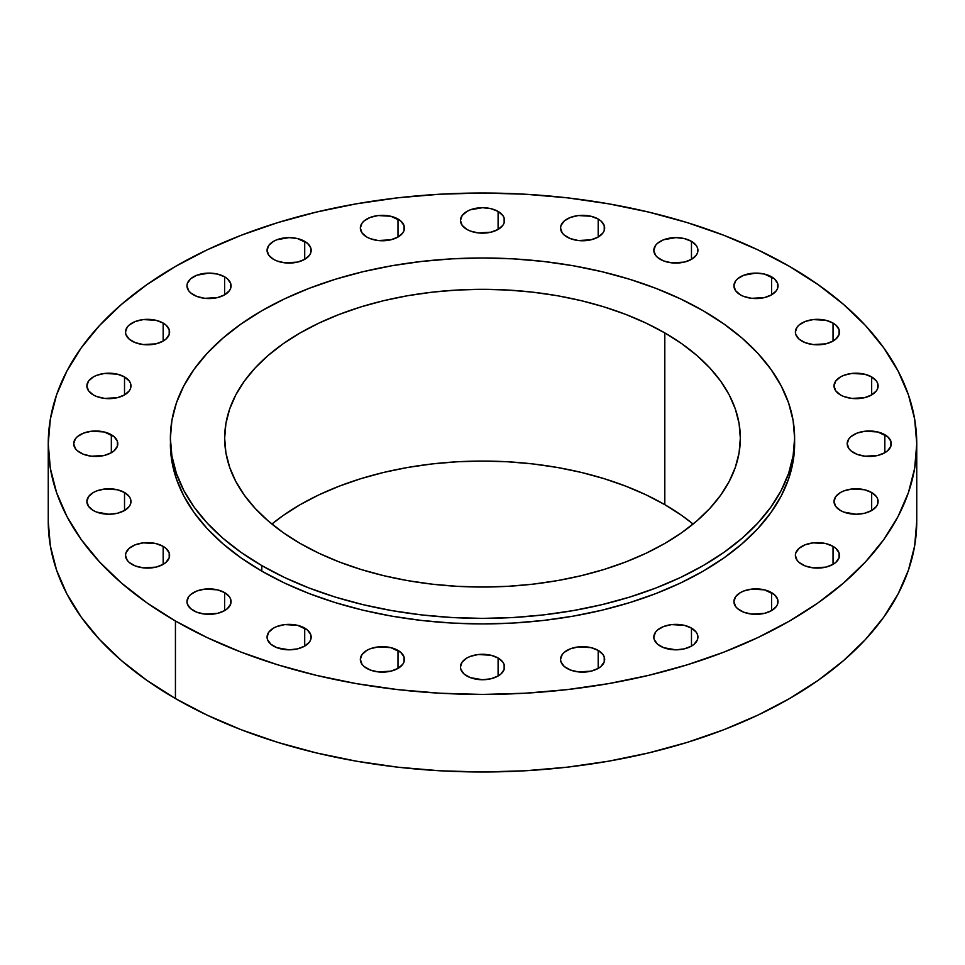 <?xml version="1.0" encoding="UTF-8"?>
<svg xmlns="http://www.w3.org/2000/svg" width="965" height="965" viewBox="0 0 965 965"><rect width="100%" height="100%" fill="white"/><g stroke="black" fill="none" stroke-linecap="round" stroke-linejoin="round"><path stroke-width="1.45" d="M163.157 323.07L163.157 341.079L165.896 339.149L169.189 334.553L169.189 329.596L165.896 325L163.157 323.07L156.004 320.308L143.254 319.584L135.305 321.49L129.226 325L127.187 327.207L125.51 332.069A22.05 12.726 180 0 1 139.117 320.308A22.05 12.726 180 0 1 163.157 323.07A22.05 12.726 180 0 1 169.611 332.069A22.05 12.726 180 0 1 156.004 343.842A22.05 12.726 180 0 1 131.964 341.079A22.05 12.726 180 0 1 125.51 332.069L125.933 334.553L129.226 339.149L135.305 342.659L143.254 344.565L156.004 343.842L163.157 341.079L163.157 323.07M124.521 376.929L124.521 394.926L129.298 390.801L130.552 388.413L130.552 383.443L129.298 381.054L124.521 376.929L117.368 374.167L104.618 373.443L96.669 375.337L93.328 376.929L88.551 381.054L86.874 385.928A22.05 12.726 180 0 1 100.481 374.167A22.05 12.726 180 0 1 124.521 376.929A22.05 12.726 180 0 1 130.975 385.928A22.05 12.726 180 0 1 117.368 397.689A22.05 12.726 180 0 1 93.328 394.926A22.05 12.726 180 0 1 86.874 385.928L88.551 390.801L93.328 394.926L96.669 396.519L104.618 398.412L117.368 397.689L124.521 394.926L124.521 376.929M111.337 434.72L111.337 452.718L114.087 450.788L117.368 446.204L117.368 441.234L114.087 436.65L104.184 431.958L91.446 431.234L83.497 433.128L77.405 436.65L75.379 438.846L73.69 443.719A22.05 12.726 180 0 1 87.308 431.958A22.05 12.726 180 0 1 111.337 434.72A22.05 12.726 180 0 1 117.802 443.719A22.05 12.726 180 0 1 104.184 455.48A22.05 12.726 180 0 1 80.155 452.718A22.05 12.726 180 0 1 73.69 443.719L75.379 448.592L77.405 450.788L83.497 454.31L91.446 456.204L104.184 455.48L111.337 452.718L111.337 434.72M124.521 492.512L124.521 510.509L129.298 506.384L130.552 503.995L130.552 499.026L129.298 496.637L124.521 492.512L117.368 489.75L104.618 489.026L96.669 490.92L93.328 492.512L88.551 496.637L86.874 501.51A22.05 12.726 180 0 1 100.481 489.75A22.05 12.726 180 0 1 124.521 492.512A22.05 12.726 180 0 1 130.975 501.51A22.05 12.726 180 0 1 117.368 513.271A22.05 12.726 180 0 1 93.328 510.509A22.05 12.726 180 0 1 86.874 501.51L88.551 506.384L93.328 510.509L96.669 512.101L108.924 514.249L117.368 513.271L124.521 510.509L124.521 492.512M163.157 546.359L163.157 564.368L165.896 562.438L169.189 557.842L169.189 552.885L165.896 548.289L163.157 546.359L156.004 543.597L143.254 542.873L135.305 544.779L129.226 548.289L125.933 552.885L125.51 555.37A22.05 12.726 180 0 1 139.117 543.597A22.05 12.726 180 0 1 163.157 546.359A22.05 12.726 180 0 1 169.611 555.37A22.05 12.726 180 0 1 156.004 567.131A22.05 12.726 180 0 1 131.964 564.368A22.05 12.726 180 0 1 125.51 555.37L127.187 560.231L129.226 562.438L135.305 565.948L143.254 567.854L156.004 567.131L163.157 564.368L163.157 546.359M224.616 592.606L224.616 610.616L227.354 608.686L230.647 604.09L230.647 599.12L229.393 596.732L224.616 592.606L217.463 589.844L204.725 589.12L196.776 591.026L190.684 594.537L188.645 596.732L186.969 601.605A22.05 12.726 180 0 1 200.587 589.844A22.05 12.726 180 0 1 224.616 592.606A22.05 12.726 180 0 1 231.081 601.605A22.05 12.726 180 0 1 217.463 613.366A22.05 12.726 180 0 1 193.434 610.616A22.05 12.726 180 0 1 186.969 601.605L187.391 604.09L190.684 608.686L196.776 612.196L204.725 614.102L217.463 613.366L224.616 610.616L224.616 592.606M304.711 628.094L304.711 646.092L309.5 641.966L310.754 639.578L310.754 634.608L307.461 630.024L297.558 625.332L284.82 624.608L276.871 626.514L273.529 628.094L268.752 632.22L267.076 637.093A22.05 12.726 180 0 1 280.682 625.332A22.05 12.726 180 0 1 304.711 628.094A22.05 12.726 180 0 1 311.176 637.093A22.05 12.726 180 0 1 297.558 648.854A22.05 12.726 180 0 1 273.529 646.092A22.05 12.726 180 0 1 267.076 637.093L267.498 639.578L270.791 644.174L276.871 647.684L289.126 649.831L297.558 648.854L304.711 646.092L304.711 628.094M397.99 650.398L397.99 668.407L402.779 664.27L404.033 661.881L404.033 656.912L400.74 652.328L390.837 647.636L378.099 646.912L370.15 648.818L366.809 650.398L362.032 654.523L360.343 659.397A22.05 12.726 180 0 1 373.962 647.636A22.05 12.726 180 0 1 397.99 650.398A22.05 12.726 180 0 1 404.456 659.397A22.05 12.726 180 0 1 390.837 671.17A22.05 12.726 180 0 1 366.809 668.407A22.05 12.726 180 0 1 360.343 659.397L362.032 664.27L364.07 666.477L370.15 669.987L378.099 671.893L390.837 671.17L397.99 668.407L397.99 650.398M498.097 658.009L498.097 676.007L500.835 674.089L504.128 669.493L504.128 664.523L502.874 662.135L498.097 658.009L490.944 655.247L478.194 654.523L470.244 656.429L466.903 658.009L462.126 662.135L460.45 667.008A22.05 12.726 180 0 1 474.056 655.247A22.05 12.726 180 0 1 498.097 658.009A22.05 12.726 180 0 1 504.55 667.008A22.05 12.726 180 0 1 490.944 678.769A22.05 12.726 180 0 1 466.903 676.007A22.05 12.726 180 0 1 460.45 667.008L460.872 669.493L464.165 674.089L470.244 677.599L482.5 679.746L490.944 678.769L498.097 676.007L498.097 658.009M598.191 650.398L598.191 668.407L600.93 666.477L604.223 661.881L604.223 656.912L602.968 654.523L598.191 650.398L591.038 647.636L578.3 646.912L570.351 648.818L564.26 652.328L562.221 654.523L560.544 659.397A22.05 12.726 180 0 1 574.163 647.636A22.05 12.726 180 0 1 598.191 650.398A22.05 12.726 180 0 1 604.657 659.397A22.05 12.726 180 0 1 591.038 671.17A22.05 12.726 180 0 1 567.01 668.407A22.05 12.726 180 0 1 560.544 659.397L560.967 661.881L564.26 666.477L570.351 669.987L578.3 671.893L591.038 671.17L598.191 668.407L598.191 650.398M691.471 628.094L691.471 646.092L694.209 644.174L697.502 639.578L697.502 634.608L696.248 632.22L691.471 628.094L684.318 625.332L671.58 624.608L663.63 626.514L657.539 630.024L655.5 632.22L653.824 637.093A22.05 12.726 180 0 1 667.442 625.332A22.05 12.726 180 0 1 691.471 628.094A22.05 12.726 180 0 1 697.924 637.093A22.05 12.726 180 0 1 684.318 648.854A22.05 12.726 180 0 1 660.289 646.092A22.05 12.726 180 0 1 653.824 637.093L654.246 639.578L657.539 644.174L663.63 647.684L675.874 649.831L684.318 648.854L691.471 646.092L691.471 628.094M771.566 592.606L771.566 610.616L776.355 606.478L777.609 604.09L777.609 599.12L774.316 594.537L764.413 589.844L751.675 589.12L743.726 591.026L740.384 592.606L735.607 596.732L733.919 601.605A22.05 12.726 180 0 1 747.537 589.844A22.05 12.726 180 0 1 771.566 592.606A22.05 12.726 180 0 1 778.031 601.605A22.05 12.726 180 0 1 764.413 613.366A22.05 12.726 180 0 1 740.384 610.616A22.05 12.726 180 0 1 733.919 601.605L735.607 606.478L737.646 608.686L743.726 612.196L751.675 614.102L764.413 613.366L771.566 610.616L771.566 592.606M833.036 546.359L833.036 564.368L835.774 562.438L839.068 557.842L839.068 552.885L835.774 548.289L833.036 546.359L825.883 543.597L813.133 542.873L805.184 544.779L799.104 548.289L795.811 552.885L795.389 555.37A22.05 12.726 180 0 1 808.996 543.597A22.05 12.726 180 0 1 833.036 546.359A22.05 12.726 180 0 1 839.49 555.37A22.05 12.726 180 0 1 825.883 567.131A22.05 12.726 180 0 1 801.843 564.368A22.05 12.726 180 0 1 795.389 555.37L797.066 560.231L799.104 562.438L805.184 565.948L813.133 567.854L825.883 567.131L833.036 564.368L833.036 546.359M871.672 492.512L871.672 510.509L876.449 506.384L877.704 503.995L877.704 499.026L876.449 496.637L871.672 492.512L864.519 489.75L851.769 489.026L843.82 490.92L840.479 492.512L835.702 496.637L834.025 501.51A22.05 12.726 180 0 1 847.632 489.75A22.05 12.726 180 0 1 871.672 492.512A22.05 12.726 180 0 1 878.126 501.51A22.05 12.726 180 0 1 864.519 513.271A22.05 12.726 180 0 1 840.479 510.509A22.05 12.726 180 0 1 834.025 501.51L835.702 506.384L840.479 510.509L843.82 512.101L856.076 514.249L864.519 513.271L871.672 510.509L871.672 492.512M884.845 434.72L884.845 452.718L887.595 450.788L890.876 446.204L890.876 441.234L887.595 436.65L877.692 431.958L864.954 431.234L857.004 433.128L850.913 436.65L848.886 438.846L847.198 443.719A22.05 12.726 180 0 1 860.816 431.958A22.05 12.726 180 0 1 884.845 434.72A22.05 12.726 180 0 1 891.31 443.719A22.05 12.726 180 0 1 877.692 455.48A22.05 12.726 180 0 1 853.663 452.718A22.05 12.726 180 0 1 847.198 443.719L848.886 448.592L850.913 450.788L857.004 454.31L864.954 456.204L877.692 455.48L884.845 452.718L884.845 434.72M871.672 376.929L871.672 394.926L876.449 390.801L877.704 388.413L877.704 383.443L876.449 381.054L871.672 376.929L864.519 374.167L851.769 373.443L843.82 375.337L840.479 376.929L835.702 381.054L834.025 385.928A22.05 12.726 180 0 1 847.632 374.167A22.05 12.726 180 0 1 871.672 376.929A22.05 12.726 180 0 1 878.126 385.928A22.05 12.726 180 0 1 864.519 397.689A22.05 12.726 180 0 1 840.479 394.926A22.05 12.726 180 0 1 834.025 385.928L835.702 390.801L840.479 394.926L843.82 396.519L851.769 398.412L864.519 397.689L871.672 394.926L871.672 376.929M224.616 276.822L224.616 294.832L229.393 290.706L230.647 288.318L230.647 283.348L227.354 278.752L224.616 276.822L217.463 274.072L209.019 273.095L196.776 275.242L190.684 278.752L187.391 283.348L186.969 285.833A22.05 12.726 180 0 1 200.587 274.072A22.05 12.726 180 0 1 224.616 276.822A22.05 12.726 180 0 1 231.081 285.833A22.05 12.726 180 0 1 217.463 297.594A22.05 12.726 180 0 1 193.434 294.832A22.05 12.726 180 0 1 186.969 285.833L188.645 290.706L190.684 292.902L196.776 296.412L204.725 298.318L217.463 297.594L224.616 294.832L224.616 276.822M304.711 241.347L304.711 259.344L309.5 255.218L310.754 252.83L310.754 247.86L307.461 243.277L297.558 238.584L289.126 237.607L276.871 239.754L273.529 241.347L268.752 245.472L267.076 250.345A22.05 12.726 180 0 1 280.682 238.584A22.05 12.726 180 0 1 304.711 241.347A22.05 12.726 180 0 1 311.176 250.345A22.05 12.726 180 0 1 297.558 262.106A22.05 12.726 180 0 1 273.529 259.344A22.05 12.726 180 0 1 267.076 250.345L268.752 255.218L273.529 259.344L276.871 260.936L284.82 262.83L297.558 262.106L304.711 259.344L304.711 241.347M397.99 219.031L397.99 237.04L402.779 232.915L404.033 230.526L404.033 225.557L400.74 220.961L390.837 216.281L378.099 215.545L370.15 217.451L364.07 220.961L362.032 223.168L360.343 228.042A22.05 12.726 180 0 1 373.962 216.281A22.05 12.726 180 0 1 397.99 219.031A22.05 12.726 180 0 1 404.456 228.042A22.05 12.726 180 0 1 390.837 239.803A22.05 12.726 180 0 1 366.809 237.04A22.05 12.726 180 0 1 360.343 228.042L362.032 232.915L366.809 237.04L370.15 238.62L378.099 240.526L390.837 239.803L397.99 237.04L397.99 219.031M498.097 211.431L498.097 229.429L502.874 225.303L504.128 222.915L504.128 217.945L502.874 215.557L498.097 211.431L490.944 208.669L482.5 207.692L470.244 209.839L466.903 211.431L462.126 215.557L460.45 220.43A22.05 12.726 180 0 1 474.056 208.669A22.05 12.726 180 0 1 498.097 211.431A22.05 12.726 180 0 1 504.55 220.43A22.05 12.726 180 0 1 490.944 232.191A22.05 12.726 180 0 1 466.903 229.429A22.05 12.726 180 0 1 460.45 220.43L462.126 225.303L466.903 229.429L470.244 231.009L478.194 232.915L490.944 232.191L498.097 229.429L498.097 211.431M598.191 219.031L598.191 237.04L602.968 232.915L604.223 230.526L604.223 225.557L600.93 220.961L598.191 219.031L591.038 216.281L578.3 215.545L570.351 217.451L564.26 220.961L560.967 225.557L560.544 228.042A22.05 12.726 180 0 1 574.163 216.281A22.05 12.726 180 0 1 598.191 219.031A22.05 12.726 180 0 1 604.657 228.042A22.05 12.726 180 0 1 591.038 239.803A22.05 12.726 180 0 1 567.01 237.04A22.05 12.726 180 0 1 560.544 228.042L562.221 232.915L564.26 235.11L570.351 238.62L578.3 240.526L591.038 239.803L598.191 237.04L598.191 219.031M691.471 241.347L691.471 259.344L696.248 255.218L697.502 252.83L697.502 247.86L696.248 245.472L691.471 241.347L684.318 238.584L675.874 237.607L663.63 239.754L657.539 243.277L655.5 245.472L653.824 250.345A22.05 12.726 180 0 1 667.442 238.584A22.05 12.726 180 0 1 691.471 241.347A22.05 12.726 180 0 1 697.924 250.345A22.05 12.726 180 0 1 684.318 262.106A22.05 12.726 180 0 1 660.289 259.344A22.05 12.726 180 0 1 653.824 250.345L655.5 255.218L657.539 257.414L663.63 260.936L671.58 262.83L684.318 262.106L691.471 259.344L691.471 241.347M833.036 323.07L833.036 341.079L835.774 339.149L839.068 334.553L839.068 329.596L835.774 325L833.036 323.07L825.883 320.308L813.133 319.584L805.184 321.49L799.104 325L797.066 327.207L795.389 332.069A22.05 12.726 180 0 1 808.996 320.308A22.05 12.726 180 0 1 833.036 323.07A22.05 12.726 180 0 1 839.49 332.069A22.05 12.726 180 0 1 825.883 343.842A22.05 12.726 180 0 1 801.843 341.079A22.05 12.726 180 0 1 795.389 332.069L795.811 334.553L799.104 339.149L805.184 342.659L813.133 344.565L825.883 343.842L833.036 341.079L833.036 323.07M771.566 276.822L771.566 294.832L776.355 290.706L777.609 288.318L777.609 283.348L774.316 278.752L764.413 274.072L755.981 273.095L743.726 275.242L737.646 278.752L735.607 280.96L733.919 285.833A22.05 12.726 180 0 1 747.537 274.072A22.05 12.726 180 0 1 771.566 276.822A22.05 12.726 180 0 1 778.031 285.833A22.05 12.726 180 0 1 764.413 297.594A22.05 12.726 180 0 1 740.384 294.832A22.05 12.726 180 0 1 733.919 285.833L735.607 290.706L740.384 294.832L743.726 296.412L751.675 298.318L764.413 297.594L771.566 294.832L771.566 276.822M175.437 621.002L175.437 698.563A434.25 250.707 0 0 0 648.685 752.905A434.25 250.707 0 0 0 916.75 521.281L914.663 545.852L908.403 570.194L898.053 594.054L883.699 617.226L865.472 639.469L843.567 660.567L818.175 680.325L789.563 698.563L757.983 715.089L723.762 729.745L687.201 742.387L648.685 752.905L608.553 761.192L567.215 767.175L525.069 770.782L482.5 771.988L439.931 770.782L397.785 767.175L356.447 761.192L316.315 752.905L277.799 742.387L241.238 729.745L207.017 715.089L175.437 698.563L175.437 621.002L146.825 602.775L121.433 583.005L99.528 561.907L81.301 539.664L66.947 516.492L56.597 492.632L50.337 468.29L48.25 443.719L50.337 419.148L56.597 394.806L66.947 370.946L81.301 347.774L99.528 325.531L121.433 304.433L146.825 284.675L175.437 266.437L207.017 249.911L241.238 235.255L277.799 222.613L316.315 212.095L356.447 203.808L397.785 197.825L439.931 194.218L482.5 193.012L525.069 194.218L567.215 197.825L608.553 203.808L648.685 212.095L687.201 222.613L723.762 235.255L757.983 249.911L789.563 266.437A434.25 250.707 180 0 1 916.75 443.719A434.25 250.707 180 0 1 648.685 675.343A434.25 250.707 180 0 1 175.437 621.002A434.25 250.707 180 0 1 48.25 443.719A434.25 250.707 180 0 1 316.315 212.095A434.25 250.707 180 0 1 789.563 266.437L818.175 284.675L843.567 304.433L865.472 325.531L883.699 347.774L898.053 370.946L908.403 394.806L914.663 419.148L916.75 443.719L914.663 468.29L908.403 492.632L898.053 516.492L883.699 539.664L865.472 561.907L843.567 583.005L818.175 602.775L789.563 621.002L757.983 637.527L723.762 652.183L687.201 664.825L648.685 675.343L608.553 683.63L567.215 689.613L525.069 693.22L482.5 694.426L439.931 693.22L397.785 689.613L356.447 683.63L316.315 675.343L277.799 664.825L241.238 652.183L207.017 637.527L175.437 621.002M261.805 565.599L261.805 571.135A312.117 180.202 0 0 0 601.943 610.206A312.117 180.202 0 0 0 794.617 443.719L793.109 461.379L788.622 478.869L781.18 496.034L770.854 512.68L757.766 528.663L742.013 543.838L723.774 558.035L703.196 571.135L680.506 583.017L655.898 593.547L629.626 602.643L601.943 610.206L573.101 616.165L543.392 620.459L513.091 623.052L482.5 623.921L451.909 623.052L421.608 620.459L391.899 616.165L363.057 610.206L335.374 602.643L309.102 593.547L284.494 583.017L261.805 571.135L261.805 565.599L241.226 552.499L222.987 538.289L207.234 523.127L194.146 507.144L183.82 490.485L176.378 473.332L171.891 455.842L170.383 438.182L171.891 420.511L176.378 403.02L183.82 385.867L194.146 369.221L207.234 353.238L222.987 338.064L241.226 323.866L261.805 310.754L284.494 298.885L309.102 288.354L335.374 279.259L363.057 271.696L391.899 265.737L421.608 261.443L451.909 258.849L482.5 257.981L513.091 258.849L543.392 261.443L573.101 265.737L601.943 271.696L629.626 279.259L655.898 288.354L680.506 298.885L703.196 310.754A312.117 180.202 180 0 1 794.617 438.182A312.117 180.202 180 0 1 601.943 604.657A312.117 180.202 180 0 1 261.805 565.599A312.117 180.202 180 0 1 170.383 438.182A312.117 180.202 180 0 1 363.057 271.696A312.117 180.202 180 0 1 703.196 310.754L723.774 323.866L742.013 338.064L757.766 353.238L770.854 369.221L781.18 385.867L788.622 403.02L793.109 420.511L794.617 438.182L793.109 455.842L788.622 473.332L781.18 490.485L770.854 507.144L757.766 523.127L742.013 538.289L723.774 552.499L703.196 565.599L680.506 577.48L655.898 588.011L629.626 597.106L601.943 604.657L573.101 610.616L543.392 614.91L513.091 617.516L482.5 618.384L451.909 617.516L421.608 614.91L391.899 610.616L363.057 604.657L335.374 597.106L309.102 588.011L284.494 577.48L261.805 565.599M664.813 504.659A257.836 148.863 0 0 0 271.889 524.055L283.191 515.491L300.187 504.659L318.933 494.852L339.258 486.155L360.958 478.64L383.829 472.392L407.652 467.47L432.199 463.924L457.229 461.777L482.5 461.065L507.771 461.777L532.801 463.924L557.348 467.47L581.171 472.392L604.042 478.64L625.742 486.155L646.067 494.852L664.813 504.659L664.813 332.925L664.813 504.659L681.809 515.491L693.111 524.055A257.836 148.863 0 0 0 664.813 504.659M300.187 543.44A257.836 148.863 180 0 1 224.664 438.182A257.836 148.863 180 0 1 383.829 300.646A257.836 148.863 180 0 1 664.813 332.925A257.836 148.863 180 0 1 740.336 438.182A257.836 148.863 180 0 1 581.171 575.707A257.836 148.863 180 0 1 300.187 543.44L318.933 553.247L339.258 561.956L360.958 569.459L383.829 575.707L407.652 580.628L432.199 584.175L457.229 586.322L482.5 587.034L507.771 586.322L532.801 584.175L557.348 580.628L581.171 575.707L604.042 569.459L625.742 561.956L646.067 553.247L664.813 543.44L681.809 532.62L696.887 520.883L709.89 508.35L720.71 495.142L729.238 481.39L735.378 467.217L739.094 452.766L740.336 438.182L739.094 423.587L735.378 409.136L729.238 394.962L720.71 381.211L709.89 368.003L696.887 355.482L681.809 343.745L664.813 332.925L646.067 323.106L625.742 314.409L604.042 306.894L581.171 300.646L557.348 295.724L532.801 292.178L507.771 290.031L482.5 289.319L457.229 290.031L432.199 292.178L407.652 295.724L383.829 300.646L360.958 306.894L339.258 314.409L318.933 323.106L300.187 332.925L283.191 343.745L268.113 355.482L255.11 368.003L244.29 381.211L235.762 394.962L229.622 409.136L225.907 423.587L224.664 438.182L225.907 452.766L229.622 467.217L235.762 481.39L244.29 495.142L255.11 508.35L268.113 520.883L283.191 532.62L300.187 543.44M170.383 443.719A312.117 180.202 0 0 0 261.805 571.135L241.226 558.035L222.987 543.838L207.234 528.663L194.146 512.68L183.82 496.034L176.378 478.869L171.891 461.379L170.383 438.182M48.25 521.281A434.25 250.707 0 0 0 175.437 698.563L146.825 680.325L121.433 660.567L99.528 639.469L81.301 617.226L66.947 594.054L56.597 570.194L50.337 545.852L48.25 521.281L48.25 443.719M916.75 443.719L916.75 521.281M794.617 438.182L794.617 443.719"/></g></svg>
